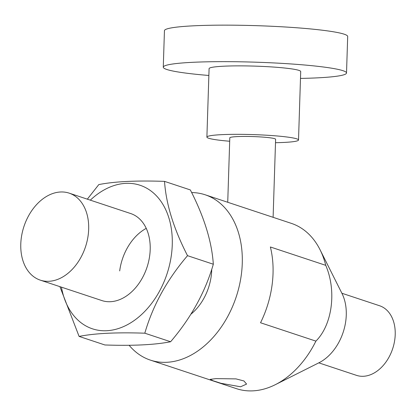 <?xml version="1.0" encoding="UTF-8"?>
<svg xmlns="http://www.w3.org/2000/svg" width="416" height="416" viewBox="0 0 416 416"><rect width="100%" height="100%" fill="white"/><g stroke="black" fill="none" stroke-linecap="round" stroke-linejoin="round"><path stroke-width="0.62" d="M215.977 378.617L235.986 378.888L243.927 380.957L246.589 384.082L240.583 386.781L220.984 383.292L213.106 380.76L210.226 379.356L215.977 378.617M129.126 345.28A87.084 61.578 -71.7 0 0 150.363 360.11L236.496 388.674A87.084 61.578 -71.7 0 0 252.892 390.858A87.084 61.578 -71.7 0 0 275.272 384.696A87.084 61.578 -71.7 0 0 315.9 341.12L260.53 322.759A87.084 61.578 108.3 0 0 270.374 246.979L325.744 265.34A87.084 61.578 -71.7 0 0 320.039 249.72A87.084 61.578 -71.7 0 0 291.325 223.361L205.187 194.792A87.084 61.578 -71.7 0 0 191.641 192.556M150.363 360.11A87.084 61.578 -71.7 0 0 166.759 362.294A87.084 61.578 -71.7 0 0 239.351 285.657A87.084 61.578 -71.7 0 0 205.187 194.792M227.734 202.27L229.798 137.816A22.916 1.981 1.8 0 1 244.332 136.438A22.916 1.981 1.8 0 1 269.443 137.727A22.916 1.981 1.8 0 1 275.61 139.282L273.109 217.318M60.528 191.989A45.833 32.412 -71.7 0 0 22.318 232.32A45.833 32.412 -71.7 0 0 40.3 280.145A45.833 32.412 -71.7 0 0 48.927 281.294A45.833 32.412 -71.7 0 0 87.136 240.963A45.833 32.412 -71.7 0 0 69.155 193.138A45.833 32.412 -71.7 0 0 60.528 191.989M275.501 142.709A45.833 3.957 -178.2 0 0 298.516 140.015L300.706 71.557A45.833 3.957 -178.2 0 0 288.376 68.448A45.833 3.957 -178.2 0 0 238.15 65.868A45.833 3.957 -178.2 0 0 209.087 68.619L206.892 137.082A45.833 3.957 -178.2 0 0 219.227 140.187A45.833 3.957 -178.2 0 0 229.689 141.242M298.516 140.015A45.833 3.957 -178.2 0 0 286.182 136.911A45.833 3.957 -178.2 0 0 235.955 134.332A45.833 3.957 -178.2 0 0 206.892 137.082M300.487 78.411A91.671 7.914 -178.2 0 0 346.518 73.024L347.688 36.509A91.671 7.914 -178.2 0 0 323.024 30.3A91.671 7.914 -178.2 0 0 222.57 25.142A91.671 7.914 -178.2 0 0 164.445 30.644L163.275 67.153A91.671 7.914 -178.2 0 0 187.938 73.367A91.671 7.914 -178.2 0 0 208.868 75.473M346.518 73.024A91.671 7.914 -178.2 0 0 321.854 66.81A91.671 7.914 -178.2 0 0 221.4 61.651A91.671 7.914 -178.2 0 0 163.275 67.153M190.965 314.158A45.833 32.412 -71.7 0 0 211.744 269.261M275.272 384.696L318.968 362.768A44.746 31.642 -71.7 0 0 341.968 293.415L320.039 249.72M325.744 265.34C336.757 290.872 332.337 324.776 315.9 341.12M318.796 362.851L356.517 375.362A36.665 25.927 -71.7 0 0 363.418 376.282A36.665 25.927 -71.7 0 0 393.983 344.016A36.665 25.927 -71.7 0 0 379.6 305.755L341.884 293.244M213.325 264.228C211.812 241.556 204.147 216.788 190.325 189.925L164.528 181.371C166.041 204.043 173.706 228.81 187.528 255.674L213.325 264.228C205.26 292.037 191.017 317.881 170.607 341.749L144.81 333.195C152.88 305.38 167.118 279.542 187.528 255.674M61.448 287.16A75.629 53.477 -71.7 0 0 117.4 328.853A75.629 53.477 -71.7 0 0 171.491 254.342A75.629 53.477 -71.7 0 0 149.308 189.795A75.629 53.477 -71.7 0 0 90.308 200.153M164.528 181.371C136.422 180.409 114.514 181.485 98.81 184.584L87.329 199.165M40.3 280.145L101.821 300.55A45.833 32.412 -71.7 0 0 149.729 255.408A45.833 32.412 -71.7 0 0 130.681 213.543L69.155 193.138M170.607 341.749C154.768 344.859 132.86 345.93 104.889 344.968L79.092 336.409L59.904 286.65M144.81 333.195C116.704 332.233 94.796 333.31 79.092 336.409M119.688 270.93A45.833 32.412 108.3 0 1 146.25 228.363"/></g></svg>
